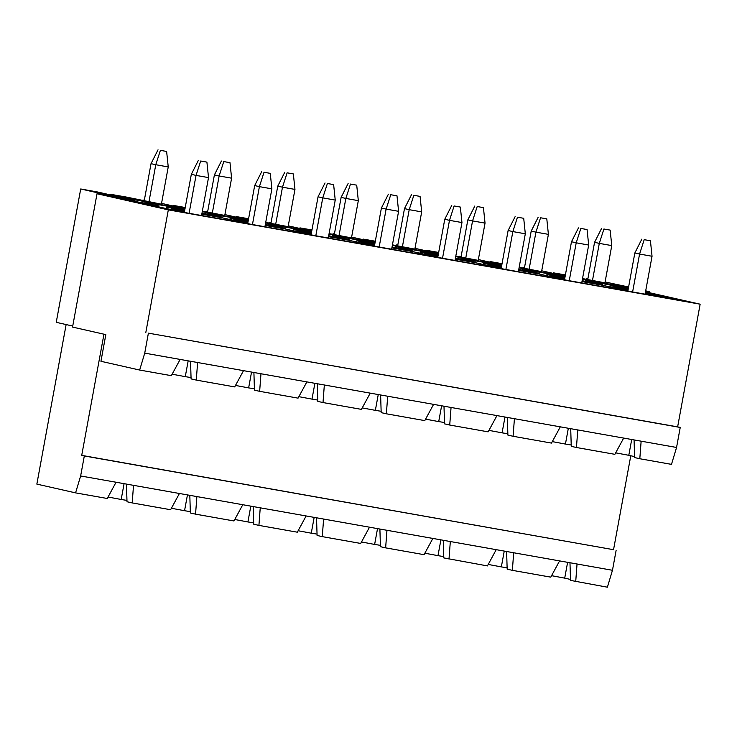 <?xml version="1.0" encoding="UTF-8"?>
<svg xmlns="http://www.w3.org/2000/svg" width="737" height="737" viewBox="0 0 737 737"><rect width="100%" height="100%" fill="white"/><g stroke="black" fill="none" stroke-linecap="round" stroke-linejoin="round"><path stroke-width="1.11" d="M611.765 245.596L599.292 243.385L603.916 229.004L610.153 230.11L611.765 245.596L604.911 282.934M610.153 230.11L603.916 229.004M592.437 280.723L599.292 243.385L594.566 242.316L601.558 228.47M587.702 279.738L594.566 242.316M548.402 234.357L535.928 232.146L540.562 217.765L546.799 218.871L548.402 234.357L541.548 271.695M546.799 218.871L540.562 217.765M529.074 269.484L535.928 232.146L531.211 231.077L538.194 217.231M524.339 268.508L531.211 231.077M485.038 223.127L472.564 220.907L477.198 206.526L483.435 207.631L485.038 223.127L478.193 260.456M483.435 207.631L477.198 206.526M465.72 258.245L472.564 220.907L467.848 219.838L474.84 205.992M460.975 257.268L467.848 219.838M421.684 211.888L409.21 209.677L413.835 195.296L420.072 196.401L421.684 211.888L414.83 249.226M420.072 196.401L413.835 195.296M402.356 247.015L409.21 209.677L404.484 208.608L411.476 194.761M397.621 246.029L404.484 208.608M358.32 200.648L345.846 198.437L350.48 184.057L356.717 185.162L358.32 200.648L351.466 237.987M356.717 185.162L350.48 184.057M338.992 235.776L345.846 198.437L341.13 197.369L348.113 183.522M334.257 234.79L341.13 197.369M294.957 189.409L282.483 187.198L287.117 172.817L293.354 173.923L294.957 189.409L288.103 226.747M293.354 173.923L287.117 172.817M275.638 224.536L282.483 187.198L277.766 186.129L284.758 172.283M270.894 223.56L277.766 186.129M231.602 178.179L219.129 175.968L223.753 161.578L229.99 162.684L231.602 178.179L224.748 215.517M229.99 162.684L223.753 161.578M212.274 213.306L219.129 175.968L214.403 174.899L221.395 161.044M207.539 212.32L214.403 174.899M168.239 166.94L155.765 164.729L160.399 150.348L166.626 151.454L168.239 166.94L161.385 204.278M166.626 151.454L160.399 150.348M148.911 202.067L155.765 164.729L151.039 163.66L158.031 149.814M144.176 201.081L151.039 163.66M652.042 256.264L639.569 254.053L644.202 239.672L650.43 240.778L652.042 256.264L645.087 294.164M650.43 240.778L644.202 239.672M632.613 291.953L639.569 254.053L634.843 252.984L641.835 239.138M627.869 290.986L634.843 252.984M588.679 245.034L576.205 242.814L580.839 228.433L587.076 229.539L588.679 245.034L581.723 282.934M587.076 229.539L580.839 228.433M569.25 280.714L576.205 242.814L571.488 241.745L578.481 227.899M564.514 279.756L571.488 241.745M525.315 233.795L512.851 231.584L517.475 217.203L523.712 218.309L525.315 233.795L518.36 271.695M523.712 218.309L517.475 217.203M505.886 269.484L512.851 231.584L508.125 230.515L515.117 216.669M501.151 268.517L508.125 230.515M461.961 222.556L449.487 220.345L454.112 205.964L460.349 207.069L461.961 222.556L455.005 260.456M460.349 207.069L454.112 205.964M442.532 258.245L449.487 220.345L444.761 219.276L451.753 205.43M437.787 257.277L444.761 219.276M398.597 211.316L386.124 209.105L390.757 194.725L396.994 195.83L398.597 211.316L391.642 249.217M396.994 195.83L390.757 194.725M379.168 247.006L386.124 209.105L381.407 208.037L388.39 194.19M374.433 246.047L381.407 208.037M335.234 200.086L322.76 197.875L327.394 183.495L333.631 184.6L335.234 200.086L328.278 237.987M333.631 184.6L327.394 183.495M315.805 235.776L322.76 197.875L318.043 196.807L325.035 182.951M311.069 234.808L318.043 196.807M271.879 188.847L259.406 186.636L264.03 172.255L270.267 173.361L271.879 188.847L264.924 226.747M270.267 173.361L264.03 172.255M252.45 224.536L259.406 186.636L254.68 185.567L261.672 171.721M247.706 223.569L254.68 185.567M208.516 177.608L196.042 175.397L200.676 161.016L206.913 162.122L208.516 177.608L201.56 215.508M206.913 162.122L200.676 161.016M189.087 213.297L196.042 175.397L191.325 174.328L198.308 160.482M184.342 212.339L191.325 174.328M645.409 292.405L682.48 300.797L175.599 210.911L133.572 201.394L159.017 205.909L130.099 200.547L114.99 197.129L134.935 200.455L97.404 191.961L80.711 188.976L118.721 197.58L97.017 193.73L168.322 209.87L700.15 304.188L677.635 426.87L680.233 427.451L148.395 333.142L144.728 353.143L180.15 359.426L171.334 375.667L139.661 370.048L100.941 361.287L105.833 334.616L72.548 327.081L97.017 193.73M645.52 291.815L700.15 304.188M645.695 290.857L649.306 291.677L645.658 291.023M605.086 281.967L628.606 286.988M587.85 278.908L586.477 278.669L587.84 278.973M582.525 278.568L604.93 282.842M565.399 274.929L553.395 272.828L553.294 273.409M565.288 275.518L553.395 272.828M582.423 279.13L628.486 287.633M628.468 287.725L585.74 280.143L585.528 281.313M590.77 282.243L590.936 281.322L585.74 280.143M590.936 281.322L628.311 288.6M628.256 288.895L610.291 285.707L610.061 286.96M628.219 289.116L610.291 285.707M161.403 204.186L126.736 197.138L109.877 194.172L109.767 194.752M641.135 441.177L676.557 447.46L671.49 464.365L639.808 458.746L641.135 441.177L623.677 438.082L614.861 454.324L576.445 447.506L577.78 429.938L623.677 438.082M634.069 439.925L634.612 457.566L639.808 458.746M634.585 456.618L628.799 455.309A54.704 0.857 10.4 0 0 615.662 452.859M571.212 445.001A54.704 0.857 10.4 0 0 565.436 444.07A54.704 0.857 10.4 0 0 552.299 441.62M507.848 433.771A54.704 0.857 10.4 0 0 502.081 432.84A54.704 0.857 10.4 0 0 488.935 430.38M444.494 422.531A54.704 0.857 10.4 0 0 438.718 421.601A54.704 0.857 10.4 0 0 425.571 419.15M381.13 411.292A54.704 0.857 10.4 0 0 375.354 410.362A54.704 0.857 10.4 0 0 362.217 407.911M317.767 400.053A54.704 0.857 10.4 0 0 311.991 399.132A54.704 0.857 10.4 0 0 298.853 396.672M254.412 388.823A54.704 0.857 10.4 0 0 248.636 387.892A54.704 0.857 10.4 0 0 235.49 385.442M191.049 377.584A54.704 0.857 10.4 0 0 185.273 376.653A54.704 0.857 10.4 0 0 172.136 374.203M139.661 370.048L144.728 353.143M570.705 428.685L571.258 446.336L576.445 447.506M577.78 429.938L560.313 426.843L551.506 443.084L513.09 436.276L514.417 418.699L496.959 415.604L488.143 431.845L449.727 425.037L451.053 407.469L496.959 415.604M190.542 361.268L191.086 378.91L196.282 380.089L197.608 362.521L243.514 370.656L234.698 386.907L196.282 380.089M507.342 417.446L507.894 435.097L513.09 436.276M443.987 406.207L444.531 423.858L449.727 425.037M380.624 394.977L381.176 412.628L386.363 413.798L387.699 396.23L433.596 404.364L424.779 420.615L386.363 413.798M317.26 383.737L317.813 401.389L323.009 402.559L324.335 384.99L370.232 393.134L361.425 409.376L323.009 402.559M253.906 372.498L254.449 390.149L259.645 391.329L260.972 373.751L306.868 381.895L298.061 398.137L259.645 391.329M631.701 439.501L628.799 455.309M251.538 372.084L248.636 387.892M188.175 360.844L185.273 376.653M314.892 383.314L311.991 399.132M568.338 428.261L565.436 444.07M504.983 417.031L502.081 432.84M441.62 405.792L438.718 421.601M490.805 261.727L490.041 261.589L489.93 262.179M133.369 200.105L133.48 199.515L109.877 194.172M133.48 199.515L184.296 208.958M161.55 203.375L184.37 208.534M144.323 200.252L142.95 200.013L144.314 200.317M527.406 271.004L527.572 270.083L522.386 268.913L522.164 270.074M527.572 270.083L565.067 276.734M565.113 276.486L522.386 268.913M142.812 200.777L142.95 200.013M185.125 208.101L173.232 205.402L185.236 207.512M206.176 212.016L206.314 211.252L207.687 211.491M248.489 219.331L236.595 216.641L248.59 218.751M269.53 223.247L269.678 222.482L271.05 222.731M311.843 230.57L299.959 227.88L311.954 229.981M332.894 234.486L333.032 233.721L334.405 233.97M375.207 241.81L363.313 239.12L375.317 241.22M396.257 245.725L396.395 244.96L397.768 245.2M438.57 253.04L426.677 250.35L438.672 252.459M459.621 256.955L459.759 256.2L461.132 256.439M502.035 263.689L490.814 261.699M522.975 268.194L523.113 267.43L524.495 267.678M586.339 279.434L586.477 278.669M126.451 484.089L127.004 501.74L132.19 502.92L133.526 485.342L116.059 482.247L107.252 498.488L75.57 492.869L36.85 484.108L66.137 324.566M72.733 326.058L56.242 322.327L80.711 188.976M184.563 211.123L171.371 208.783L171.491 208.12L166.774 207.051L166.544 208.304M171.491 208.12L184.692 210.46M201.929 213.518L222.381 217.139L222.261 217.811L250.239 224.14M201.966 213.288L222.381 217.139M184.729 210.238L166.774 207.051M455.696 256.66L501.096 265.136M564.735 278.549L551.534 276.2L551.654 275.537L546.937 274.468L546.707 275.721M551.654 275.537L564.855 277.877M582.092 280.935L602.544 284.565L582.129 280.714M564.892 277.656L546.937 274.468M501.75 265.256L459.022 257.674L458.81 258.844M519.06 267.89L564.459 276.375M392.342 245.421L437.741 253.897M501.925 264.279L490.041 261.589M541.713 270.792L564.533 275.96M519.161 267.328L541.566 271.612M524.477 267.743L523.113 267.43M75.57 492.869L80.637 475.964L84.313 455.963L81.715 455.374L103.954 334.183M81.715 455.374L613.543 549.691L84.313 455.963M630.78 455.761L613.543 549.691M649.306 291.677L649.131 292.635M615.137 285.615L614.962 286.536M464.043 259.765L464.218 258.853L501.704 265.495M400.688 248.535L400.854 247.614L438.34 254.265M337.325 237.296L337.491 236.374L374.986 243.026M273.961 226.056L274.136 225.144L311.622 231.786M210.607 214.826L210.773 213.905L248.258 220.556M147.243 203.587L147.409 202.666L184.904 209.317M134.935 200.455L134.77 201.376M248.093 221.469L230.128 218.29L229.898 219.543M265.283 224.748L285.744 228.378L265.329 224.527M311.456 232.708L293.492 229.52L293.262 230.773M328.647 235.987L349.098 239.617L328.693 235.766M374.811 243.947L356.855 240.759L356.625 242.012M392.01 247.227L412.462 250.856L392.047 246.996M438.174 255.177L420.21 251.999L419.979 253.252M455.365 258.466L475.826 262.086L455.411 258.236M501.538 266.416L483.573 263.229L483.343 264.482M518.728 269.696L539.18 273.326L518.774 269.475M615.017 286.776L614.898 287.439L628.09 289.779M627.979 290.406L614.898 287.439M186.876 212.91L147.612 204.573M645.29 293.077L668.321 298.292M581.972 281.598L602.424 285.228L630.402 291.566M551.534 276.2L564.616 279.166M567.048 280.327L539.06 273.989L518.608 270.368M501.261 267.927L488.17 264.97L501.372 267.31M503.684 269.088L475.697 262.759L455.245 259.129M437.898 256.697L424.816 253.731L438.008 256.071M440.321 257.858L412.342 251.52L391.881 247.89M374.534 245.458L361.452 242.491L374.654 244.831M376.966 246.619L348.979 240.28L328.527 236.66M311.18 234.219L298.089 231.261L311.29 233.601M313.603 235.379L285.615 229.05L265.163 225.421M247.816 222.979L234.725 220.022L247.927 222.362M201.8 214.181L222.261 217.811M171.371 208.783L184.453 211.749M210.773 213.905L205.577 212.726L205.365 213.896M677.635 426.87L148.395 333.142M145.806 332.553L168.322 209.87M132.955 200.307L132.817 201.026M173.232 205.402L173.131 205.992M202.26 211.712L247.65 220.188M147.409 202.666L142.213 201.496L142.001 202.657M184.941 209.068L142.213 201.496M159.017 205.909L158.897 206.572M451.053 407.469L433.596 404.364M387.699 396.23L370.232 393.134M324.335 384.99L306.868 381.895M260.972 373.751L243.514 370.656M197.608 362.521L180.15 359.426M265.615 222.952L311.014 231.427M288.268 225.844L311.088 231.013M265.716 222.39L288.121 226.664M271.032 222.795L269.678 222.482M236.595 216.641L236.485 217.231M274.136 225.144L268.941 223.965L268.729 225.126M224.914 214.605L247.733 219.773M285.744 228.378L285.615 229.05M234.725 220.022L234.854 219.359L248.047 221.699M298.089 231.261L298.209 230.589L293.492 229.52M328.978 234.182L374.378 242.666M351.632 237.084L374.451 242.252M329.08 233.62L351.485 237.894M334.395 234.034L333.032 233.721M299.959 227.88L299.848 228.47M337.491 236.374L332.295 235.204L332.083 236.365M349.098 239.617L348.979 240.28M298.209 230.589L311.41 232.929M361.452 242.491L361.572 241.828L356.855 240.759M378.256 394.553L375.354 410.362M414.995 248.323L437.815 253.482M392.443 244.859L414.848 249.134M397.759 245.264L396.395 244.96M363.313 239.12L363.212 239.7M400.854 247.614L395.658 246.434L395.447 247.604M412.462 250.856L412.342 251.52M361.572 241.828L374.774 244.168M424.816 253.731L424.936 253.067L420.21 251.999M478.359 259.553L501.178 264.721M455.807 256.098L478.202 260.373M461.122 256.504L459.759 256.2M426.677 250.35L426.566 250.939M464.218 258.853L459.022 257.674M475.826 262.086L475.697 262.759M424.936 253.067L438.137 255.407M488.17 264.97L488.299 264.297L483.573 263.229M234.854 219.359L230.128 218.29M539.18 273.326L539.06 273.989M189.814 495.328L190.358 512.98L195.554 514.15L196.88 496.581L179.423 493.486L170.606 509.728L132.19 502.92M224.757 215.425L202.362 211.15M207.677 211.556L206.314 211.252M253.169 506.559L253.721 524.21L258.917 525.389L260.244 507.821L242.786 504.716L233.97 520.967L195.554 514.15M316.532 517.798L317.085 535.449L322.272 536.628L323.607 519.051L306.141 515.955L297.333 532.197L258.917 525.389M323.607 519.051L369.504 527.195L360.688 543.436L322.272 536.628M314.165 517.383L311.263 533.192A54.704 0.857 10.4 0 0 298.126 530.741M253.675 522.883A54.704 0.857 10.4 0 0 247.908 521.953A54.704 0.857 10.4 0 0 234.762 519.502M250.81 506.144L247.908 521.953M379.896 529.037L380.439 546.688L385.635 547.858L386.962 530.29L369.504 527.195M386.962 530.29L432.868 538.434L424.051 554.675L385.635 547.858M448.999 559.097L450.325 541.529L496.222 549.664L487.415 565.915L443.803 557.918L443.25 540.276M377.528 528.613L374.626 544.431A54.704 0.857 10.4 0 0 361.489 541.971M317.039 534.122A54.704 0.857 10.4 0 0 311.263 533.192M450.325 541.529L432.868 538.434M512.362 570.337L513.689 552.759L559.586 560.903L550.769 577.145L512.362 570.337L507.167 569.157L506.614 551.506M440.892 539.852L437.99 555.661A54.704 0.857 10.4 0 0 424.844 553.211M380.403 545.352A54.704 0.857 10.4 0 0 374.626 544.431M513.689 552.759L496.222 549.664M575.717 581.567L577.043 563.998L612.465 570.281L607.399 587.186L570.521 580.397L569.977 562.746M570.493 579.448L564.708 578.14A54.704 0.857 10.4 0 0 551.571 575.68M507.12 567.831A54.704 0.857 10.4 0 0 501.344 566.9A54.704 0.857 10.4 0 0 488.207 564.45M443.766 556.592A54.704 0.857 10.4 0 0 437.99 555.661M190.321 511.644A54.704 0.857 10.4 0 0 184.545 510.713A54.704 0.857 10.4 0 0 171.399 508.263M126.957 500.414A54.704 0.857 10.4 0 0 121.181 499.483A54.704 0.857 10.4 0 0 108.044 497.024M504.246 551.092L501.344 566.9M567.61 562.322L564.708 578.14M577.043 563.998L559.586 560.903M80.637 475.964L116.059 482.247M602.424 285.228L602.544 284.565M676.557 447.46L680.233 427.451M612.465 570.281L616.141 550.281M514.417 418.699L560.313 426.843M133.526 485.342L179.423 493.486M196.88 496.581L242.786 504.716M260.244 507.821L306.141 515.955M187.447 494.905L184.545 510.713M124.083 483.675L121.181 499.483M488.299 264.297L501.492 266.637M438.386 254.016L395.658 246.434M375.032 242.777L332.295 235.204M311.668 231.538L268.941 223.965M248.305 220.308L205.577 212.726"/></g></svg>
